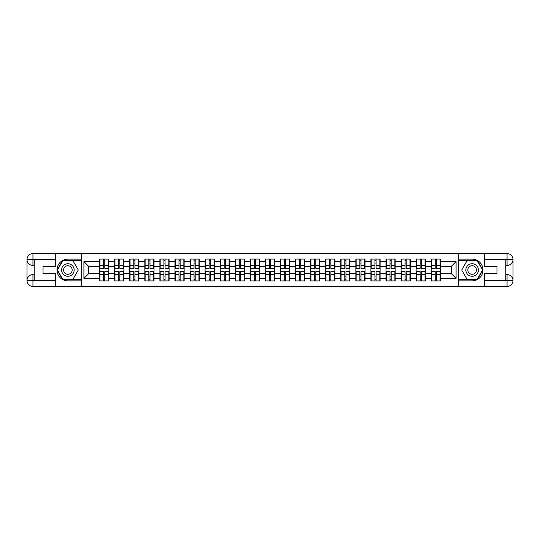 <?xml version="1.0" encoding="UTF-8"?>
<svg xmlns="http://www.w3.org/2000/svg" width="540" height="540" viewBox="0 0 540 540"><rect width="100%" height="100%" fill="white"/><g stroke="black" fill="none" stroke-linecap="round" stroke-linejoin="round"><path stroke-width="0.81" d="M52.893 286.423L487.107 286.423M487.107 253.577L458.312 253.429L458.312 286.571M458.312 253.429L52.893 253.577M81.689 286.571L81.689 253.429M451.258 273.578L451.258 266.423L440.39 266.423L440.39 273.578L451.258 273.578L456.091 278.404L456.091 261.596L440.39 261.596L440.39 259.085L431.21 259.085L431.21 266.423L425.318 266.423L425.318 273.578L431.21 273.578L431.21 266.423M456.091 278.404L440.39 278.404L440.39 280.915L431.21 280.915L431.21 278.404L425.318 278.404L425.318 280.915L416.138 280.915L416.138 278.404L410.245 278.404L410.245 280.915L401.065 280.915L401.065 278.404L395.172 278.404L395.172 280.915L385.992 280.915L385.992 278.404L380.099 278.404L380.099 280.915L370.919 280.915L370.919 278.404L365.026 278.404L365.026 280.915L355.846 280.915L355.846 278.404L349.954 278.404L349.954 280.915L340.774 280.915L340.774 278.404L334.881 278.404L334.881 280.915L325.701 280.915L325.701 278.404L319.808 278.404L319.808 280.915L310.628 280.915L310.628 278.404L304.736 278.404L304.736 280.915L295.556 280.915L295.556 278.404L289.663 278.404L289.663 280.915L280.483 280.915L280.483 278.404L274.59 278.404L274.59 280.915L265.41 280.915L265.41 278.404L259.517 278.404L259.517 280.915L250.337 280.915L250.337 278.404L244.445 278.404L244.445 280.915L235.265 280.915L235.265 278.404L229.372 278.404L229.372 280.915L220.192 280.915L220.192 278.404L214.299 278.404L214.299 280.915L205.119 280.915L205.119 278.404L199.226 278.404L199.226 280.915L190.046 280.915L190.046 278.404L184.154 278.404L184.154 280.915L174.974 280.915L174.974 278.404L169.081 278.404L169.081 280.915L159.901 280.915L159.901 278.404L154.008 278.404L154.008 280.915L144.828 280.915L144.828 278.404L138.935 278.404L138.935 280.915L129.755 280.915L129.755 278.404L123.863 278.404L123.863 280.915L114.683 280.915L114.683 278.404L108.79 278.404L108.79 280.915L99.61 280.915L99.61 278.404L83.909 278.404L83.909 261.596L99.61 261.596L99.61 266.423L88.742 266.423L88.742 273.578L99.61 273.578L99.61 266.423M431.21 261.596L425.318 261.596L425.318 259.085L416.138 259.085L416.138 261.596L410.245 261.596L410.245 259.085L401.065 259.085L401.065 261.596L395.172 261.596L395.172 259.085L385.992 259.085L385.992 261.596L380.099 261.596L380.099 259.085L370.919 259.085L370.919 261.596L365.026 261.596L365.026 259.085L355.846 259.085L355.846 261.596L349.954 261.596L349.954 259.085L340.774 259.085L340.774 261.596L334.881 261.596L334.881 259.085L325.701 259.085L325.701 261.596L319.808 261.596L319.808 259.085L310.628 259.085L310.628 261.596L304.736 261.596L304.736 259.085L295.556 259.085L295.556 261.596L289.663 261.596L289.663 259.085L280.483 259.085L280.483 261.596L274.59 261.596L274.59 259.085L265.41 259.085L265.41 261.596L259.517 261.596L259.517 259.085L250.337 259.085L250.337 261.596L244.445 261.596L244.445 259.085L235.265 259.085L235.265 261.596L229.372 261.596L229.372 259.085L220.192 259.085L220.192 261.596L214.299 261.596L214.299 259.085L205.119 259.085L205.119 261.596L199.226 261.596L199.226 259.085L190.046 259.085L190.046 261.596L184.154 261.596L184.154 259.085L174.974 259.085L174.974 261.596L169.081 261.596L169.081 259.085L159.901 259.085L159.901 261.596L154.008 261.596L154.008 259.085L144.828 259.085L144.828 261.596L138.935 261.596L138.935 259.085L129.755 259.085L129.755 261.596L123.863 261.596L123.863 259.085L114.683 259.085L114.683 261.596L108.79 261.596L108.79 259.085L99.61 259.085L99.61 261.596M431.21 273.578L431.21 278.404M425.318 273.578L425.318 278.404M425.318 261.596L425.318 266.423M410.245 273.578L416.138 273.578L416.138 266.423L410.245 266.423L410.245 278.404M416.138 273.578L416.138 278.404M416.138 261.596L416.138 266.423M410.245 261.596L410.245 266.423M395.172 273.578L401.065 273.578L401.065 266.423L395.172 266.423L395.172 278.404M401.065 273.578L401.065 278.404M401.065 261.596L401.065 266.423M395.172 261.596L395.172 266.423M380.099 273.578L385.992 273.578L385.992 266.423L380.099 266.423L380.099 278.404M385.992 273.578L385.992 278.404M385.992 261.596L385.992 266.423M380.099 261.596L380.099 266.423M365.026 273.578L370.919 273.578L370.919 266.423L365.026 266.423L365.026 278.404M370.919 273.578L370.919 278.404M370.919 261.596L370.919 266.423M365.026 261.596L365.026 266.423M349.954 273.578L355.846 273.578L355.846 266.423L349.954 266.423L349.954 278.404M355.846 273.578L355.846 278.404M355.846 261.596L355.846 266.423M349.954 261.596L349.954 266.423M334.881 273.578L340.774 273.578L340.774 266.423L334.881 266.423L334.881 278.404M340.774 273.578L340.774 278.404M340.774 261.596L340.774 266.423M334.881 261.596L334.881 266.423M319.808 273.578L325.701 273.578L325.701 266.423L319.808 266.423L319.808 278.404M325.701 273.578L325.701 278.404M325.701 261.596L325.701 266.423M319.808 261.596L319.808 266.423M304.736 273.578L310.628 273.578L310.628 266.423L304.736 266.423L304.736 278.404M310.628 273.578L310.628 278.404M310.628 261.596L310.628 266.423M304.736 261.596L304.736 266.423M289.663 273.578L295.556 273.578L295.556 266.423L289.663 266.423L289.663 278.404M295.556 273.578L295.556 278.404M295.556 261.596L295.556 266.423M289.663 261.596L289.663 266.423M274.59 273.578L280.483 273.578L280.483 266.423L274.59 266.423L274.59 278.404M280.483 273.578L280.483 278.404M280.483 261.596L280.483 266.423M274.59 261.596L274.59 266.423M259.517 273.578L265.41 273.578L265.41 266.423L259.517 266.423L259.517 278.404M265.41 273.578L265.41 278.404M265.41 261.596L265.41 266.423M259.517 261.596L259.517 266.423M244.445 273.578L250.337 273.578L250.337 266.423L244.445 266.423L244.445 278.404M250.337 273.578L250.337 278.404M250.337 261.596L250.337 266.423M244.445 261.596L244.445 266.423M229.372 273.578L235.265 273.578L235.265 266.423L229.372 266.423L229.372 278.404M235.265 273.578L235.265 278.404M235.265 261.596L235.265 266.423M229.372 261.596L229.372 266.423M214.299 273.578L220.192 273.578L220.192 266.423L214.299 266.423L214.299 278.404M220.192 273.578L220.192 278.404M220.192 261.596L220.192 266.423M214.299 261.596L214.299 266.423M199.226 273.578L205.119 273.578L205.119 266.423L199.226 266.423L199.226 278.404M205.119 273.578L205.119 278.404M205.119 261.596L205.119 266.423M199.226 261.596L199.226 266.423M184.154 273.578L190.046 273.578L190.046 266.423L184.154 266.423L184.154 278.404M190.046 273.578L190.046 278.404M190.046 261.596L190.046 266.423M184.154 261.596L184.154 266.423M169.081 273.578L174.974 273.578L174.974 266.423L169.081 266.423L169.081 278.404M174.974 273.578L174.974 278.404M174.974 261.596L174.974 266.423M169.081 261.596L169.081 266.423M154.008 273.578L159.901 273.578L159.901 266.423L154.008 266.423L154.008 278.404M159.901 273.578L159.901 278.404M159.901 261.596L159.901 266.423M154.008 261.596L154.008 266.423M138.935 273.578L144.828 273.578L144.828 266.423L138.935 266.423L138.935 278.404M144.828 273.578L144.828 278.404M144.828 261.596L144.828 266.423M138.935 261.596L138.935 266.423M123.863 273.578L129.755 273.578L129.755 266.423L123.863 266.423L123.863 278.404M129.755 273.578L129.755 278.404M129.755 261.596L129.755 266.423M123.863 261.596L123.863 266.423M108.79 273.578L114.683 273.578L114.683 266.423L108.79 266.423L108.79 278.404M114.683 273.578L114.683 278.404M114.683 261.596L114.683 266.423M108.79 261.596L108.79 266.423M99.61 273.578L99.61 278.404M88.742 273.578L83.909 278.404M83.909 261.596L88.742 266.423M440.39 273.578L440.39 278.404M440.39 261.596L440.39 266.423M456.091 261.596L451.258 266.423M108.5 259.085L108.5 268.36L104.78 268.36L104.78 259.085M103.619 259.085L103.619 268.36L99.9 268.36L99.9 259.085M103.619 260.341L104.78 260.341M104.78 263.912L103.619 263.912M99.9 280.915L99.9 271.64L103.619 271.64L103.619 280.915M104.78 280.915L104.78 271.64L108.5 271.64L108.5 280.915M104.78 279.659L103.619 279.659M103.619 276.089L104.78 276.089M64.733 264.56A6.278 6.278 0 0 0 62.431 273.139A6.278 6.278 0 0 0 71.01 275.441A6.278 6.278 0 0 0 73.312 266.861A6.278 6.278 0 0 0 64.733 264.56M65.718 266.274A4.3 4.3 0 0 0 64.145 272.147A4.3 4.3 0 0 0 70.018 273.726A4.3 4.3 0 0 0 71.597 267.853A4.3 4.3 0 0 0 65.718 266.274M78.3 270L73.089 279.031L62.654 279.031L57.436 270L62.654 260.969L73.089 260.969L78.3 270M475.268 264.56A6.278 6.278 0 0 0 466.688 266.861A6.278 6.278 0 0 0 468.99 275.441A6.278 6.278 0 0 0 477.569 273.139A6.278 6.278 0 0 0 475.268 264.56M474.282 266.274A4.3 4.3 0 0 0 468.403 267.853A4.3 4.3 0 0 0 469.982 273.726A4.3 4.3 0 0 0 475.855 272.147A4.3 4.3 0 0 0 474.282 266.274M477.346 279.031L466.911 279.031L461.7 270L466.911 260.969L477.346 260.969L482.564 270L477.346 279.031M34.25 265.41L32.94 265.41A5.94 5.94 0 0 1 27 259.517A5.94 5.94 0 0 1 32.94 253.577L81.587 253.577L81.587 259.132L67.871 259.132A10.868 10.868 0 0 0 57.004 270A10.868 10.868 0 0 0 67.871 280.868L81.587 280.868L81.587 286.423L32.94 286.423A5.94 5.94 0 0 1 27 280.483A5.94 5.94 0 0 1 32.94 274.59L34.25 274.59M81.587 280.868L81.587 259.132M55.505 253.577L55.505 266.571L43.038 266.571L43.038 273.429L55.505 273.429L55.505 286.423M32.94 265.41A5.94 5.94 0 0 1 27 259.517L32.94 259.612L32.94 265.41A5.94 5.94 0 0 1 27 259.517L27 280.483L55.505 280.631M32.94 280.631L32.94 286.423A5.94 5.94 0 0 1 27 280.483A5.94 5.94 0 0 1 32.94 274.59L32.94 280.388L34.25 280.388L34.25 259.612L32.94 259.612M81.587 260.678L62.485 260.678L57.105 270L62.485 279.322L81.587 279.322M505.751 274.59L507.06 274.59A5.94 5.94 0 0 1 513 280.483A5.94 5.94 0 0 1 507.06 286.423L458.413 286.423L458.413 280.868L472.129 280.868A10.868 10.868 0 0 0 482.996 270A10.868 10.868 0 0 0 472.129 259.132L458.413 259.132L458.413 253.577L507.06 253.577A5.94 5.94 0 0 1 513 259.517A5.94 5.94 0 0 1 507.06 265.41L505.751 265.41M458.413 259.132L458.413 280.868M484.495 286.423L484.495 273.429L496.962 273.429L496.962 266.571L484.495 266.571L484.495 253.577M507.06 274.59A5.94 5.94 0 0 1 513 280.483L507.06 280.388L507.06 274.59A5.94 5.94 0 0 1 513 280.483L513 259.517L484.495 259.369M507.06 259.369L507.06 253.577A5.94 5.94 0 0 1 513 259.517A5.94 5.94 0 0 1 507.06 265.41L507.06 259.612L505.751 259.612L505.751 280.388L507.06 280.388M458.413 279.322L477.515 279.322L482.895 270L477.515 260.678L458.413 260.678M123.572 259.085L123.572 268.36L119.853 268.36L119.853 259.085M118.692 259.085L118.692 268.36L114.973 268.36L114.973 259.085M118.692 260.341L119.853 260.341M119.853 263.912L118.692 263.912M138.645 259.085L138.645 268.36L134.926 268.36L134.926 259.085M133.765 259.085L133.765 268.36L130.046 268.36L130.046 259.085M133.765 260.341L134.926 260.341M134.926 263.912L133.765 263.912M153.718 259.085L153.718 268.36L149.999 268.36L149.999 259.085M148.838 259.085L148.838 268.36L145.118 268.36L145.118 259.085M148.838 260.341L149.999 260.341M149.999 263.912L148.838 263.912M168.791 259.085L168.791 268.36L165.071 268.36L165.071 259.085M163.91 259.085L163.91 268.36L160.191 268.36L160.191 259.085M163.91 260.341L165.071 260.341M165.071 263.912L163.91 263.912M183.863 259.085L183.863 268.36L180.144 268.36L180.144 259.085M178.983 259.085L178.983 268.36L175.264 268.36L175.264 259.085M178.983 260.341L180.144 260.341M180.144 263.912L178.983 263.912M114.973 280.915L114.973 271.64L118.692 271.64L118.692 280.915M119.853 280.915L119.853 271.64L123.572 271.64L123.572 280.915M119.853 279.659L118.692 279.659M118.692 276.089L119.853 276.089M130.046 280.915L130.046 271.64L133.765 271.64L133.765 280.915M134.926 280.915L134.926 271.64L138.645 271.64L138.645 280.915M134.926 279.659L133.765 279.659M133.765 276.089L134.926 276.089M145.118 280.915L145.118 271.64L148.838 271.64L148.838 280.915M149.999 280.915L149.999 271.64L153.718 271.64L153.718 280.915M149.999 279.659L148.838 279.659M148.838 276.089L149.999 276.089M160.191 280.915L160.191 271.64L163.91 271.64L163.91 280.915M165.071 280.915L165.071 271.64L168.791 271.64L168.791 280.915M165.071 279.659L163.91 279.659M163.91 276.089L165.071 276.089M175.264 280.915L175.264 271.64L178.983 271.64L178.983 280.915M180.144 280.915L180.144 271.64L183.863 271.64L183.863 280.915M180.144 279.659L178.983 279.659M178.983 276.089L180.144 276.089M198.936 259.085L198.936 268.36L195.217 268.36L195.217 259.085M194.056 259.085L194.056 268.36L190.337 268.36L190.337 259.085M194.056 260.341L195.217 260.341M195.217 263.912L194.056 263.912M190.337 280.915L190.337 271.64L194.056 271.64L194.056 280.915M195.217 280.915L195.217 271.64L198.936 271.64L198.936 280.915M195.217 279.659L194.056 279.659M194.056 276.089L195.217 276.089M214.009 259.085L214.009 268.36L210.29 268.36L210.29 259.085M209.129 259.085L209.129 268.36L205.409 268.36L205.409 259.085M209.129 260.341L210.29 260.341M210.29 263.912L209.129 263.912M205.409 280.915L205.409 271.64L209.129 271.64L209.129 280.915M210.29 280.915L210.29 271.64L214.009 271.64L214.009 280.915M210.29 279.659L209.129 279.659M209.129 276.089L210.29 276.089M229.082 259.085L229.082 268.36L225.362 268.36L225.362 259.085M224.201 259.085L224.201 268.36L220.482 268.36L220.482 259.085M224.201 260.341L225.362 260.341M225.362 263.912L224.201 263.912M220.482 280.915L220.482 271.64L224.201 271.64L224.201 280.915M225.362 280.915L225.362 271.64L229.082 271.64L229.082 280.915M225.362 279.659L224.201 279.659M224.201 276.089L225.362 276.089M244.154 259.085L244.154 268.36L240.435 268.36L240.435 259.085M239.274 259.085L239.274 268.36L235.555 268.36L235.555 259.085M239.274 260.341L240.435 260.341M240.435 263.912L239.274 263.912M235.555 280.915L235.555 271.64L239.274 271.64L239.274 280.915M240.435 280.915L240.435 271.64L244.154 271.64L244.154 280.915M240.435 279.659L239.274 279.659M239.274 276.089L240.435 276.089M259.227 259.085L259.227 268.36L255.508 268.36L255.508 259.085M254.347 259.085L254.347 268.36L250.628 268.36L250.628 259.085M254.347 260.341L255.508 260.341M255.508 263.912L254.347 263.912M250.628 280.915L250.628 271.64L254.347 271.64L254.347 280.915M255.508 280.915L255.508 271.64L259.227 271.64L259.227 280.915M255.508 279.659L254.347 279.659M254.347 276.089L255.508 276.089M274.3 259.085L274.3 268.36L270.581 268.36L270.581 259.085M269.42 259.085L269.42 268.36L265.7 268.36L265.7 259.085M269.42 260.341L270.581 260.341M270.581 263.912L269.42 263.912M265.7 280.915L265.7 271.64L269.42 271.64L269.42 280.915M270.581 280.915L270.581 271.64L274.3 271.64L274.3 280.915M270.581 279.659L269.42 279.659M269.42 276.089L270.581 276.089M289.373 259.085L289.373 268.36L285.653 268.36L285.653 259.085M284.492 259.085L284.492 268.36L280.773 268.36L280.773 259.085M284.492 260.341L285.653 260.341M285.653 263.912L284.492 263.912M280.773 280.915L280.773 271.64L284.492 271.64L284.492 280.915M285.653 280.915L285.653 271.64L289.373 271.64L289.373 280.915M285.653 279.659L284.492 279.659M284.492 276.089L285.653 276.089M304.445 259.085L304.445 268.36L300.726 268.36L300.726 259.085M299.565 259.085L299.565 268.36L295.846 268.36L295.846 259.085M299.565 260.341L300.726 260.341M300.726 263.912L299.565 263.912M295.846 280.915L295.846 271.64L299.565 271.64L299.565 280.915M300.726 280.915L300.726 271.64L304.445 271.64L304.445 280.915M300.726 279.659L299.565 279.659M299.565 276.089L300.726 276.089M319.518 259.085L319.518 268.36L315.799 268.36L315.799 259.085M314.638 259.085L314.638 268.36L310.919 268.36L310.919 259.085M314.638 260.341L315.799 260.341M315.799 263.912L314.638 263.912M310.919 280.915L310.919 271.64L314.638 271.64L314.638 280.915M315.799 280.915L315.799 271.64L319.518 271.64L319.518 280.915M315.799 279.659L314.638 279.659M314.638 276.089L315.799 276.089M334.591 259.085L334.591 268.36L330.872 268.36L330.872 259.085M329.711 259.085L329.711 268.36L325.991 268.36L325.991 259.085M329.711 260.341L330.872 260.341M330.872 263.912L329.711 263.912M325.991 280.915L325.991 271.64L329.711 271.64L329.711 280.915M330.872 280.915L330.872 271.64L334.591 271.64L334.591 280.915M330.872 279.659L329.711 279.659M329.711 276.089L330.872 276.089M349.663 259.085L349.663 268.36L345.944 268.36L345.944 259.085M344.783 259.085L344.783 268.36L341.064 268.36L341.064 259.085M344.783 260.341L345.944 260.341M345.944 263.912L344.783 263.912M341.064 280.915L341.064 271.64L344.783 271.64L344.783 280.915M345.944 280.915L345.944 271.64L349.663 271.64L349.663 280.915M345.944 279.659L344.783 279.659M344.783 276.089L345.944 276.089M364.736 259.085L364.736 268.36L361.017 268.36L361.017 259.085M359.856 259.085L359.856 268.36L356.137 268.36L356.137 259.085M359.856 260.341L361.017 260.341M361.017 263.912L359.856 263.912M356.137 280.915L356.137 271.64L359.856 271.64L359.856 280.915M361.017 280.915L361.017 271.64L364.736 271.64L364.736 280.915M361.017 279.659L359.856 279.659M359.856 276.089L361.017 276.089M379.809 259.085L379.809 268.36L376.09 268.36L376.09 259.085M374.929 259.085L374.929 268.36L371.21 268.36L371.21 259.085M374.929 260.341L376.09 260.341M376.09 263.912L374.929 263.912M371.21 280.915L371.21 271.64L374.929 271.64L374.929 280.915M376.09 280.915L376.09 271.64L379.809 271.64L379.809 280.915M376.09 279.659L374.929 279.659M374.929 276.089L376.09 276.089M394.882 259.085L394.882 268.36L391.163 268.36L391.163 259.085M390.002 259.085L390.002 268.36L386.282 268.36L386.282 259.085M390.002 260.341L391.163 260.341M391.163 263.912L390.002 263.912M386.282 280.915L386.282 271.64L390.002 271.64L390.002 280.915M391.163 280.915L391.163 271.64L394.882 271.64L394.882 280.915M391.163 279.659L390.002 279.659M390.002 276.089L391.163 276.089M409.955 259.085L409.955 268.36L406.235 268.36L406.235 259.085M405.074 259.085L405.074 268.36L401.355 268.36L401.355 259.085M405.074 260.341L406.235 260.341M406.235 263.912L405.074 263.912M401.355 280.915L401.355 271.64L405.074 271.64L405.074 280.915M406.235 280.915L406.235 271.64L409.955 271.64L409.955 280.915M406.235 279.659L405.074 279.659M405.074 276.089L406.235 276.089M425.027 259.085L425.027 268.36L421.308 268.36L421.308 259.085M420.147 259.085L420.147 268.36L416.428 268.36L416.428 259.085M420.147 260.341L421.308 260.341M421.308 263.912L420.147 263.912M416.428 280.915L416.428 271.64L420.147 271.64L420.147 280.915M421.308 280.915L421.308 271.64L425.027 271.64L425.027 280.915M421.308 279.659L420.147 279.659M420.147 276.089L421.308 276.089M440.1 259.085L440.1 268.36L436.381 268.36L436.381 259.085M435.22 259.085L435.22 268.36L431.501 268.36L431.501 259.085M435.22 260.341L436.381 260.341M436.381 263.912L435.22 263.912M431.501 280.915L431.501 271.64L435.22 271.64L435.22 280.915M436.381 280.915L436.381 271.64L440.1 271.64L440.1 280.915M436.381 279.659L435.22 279.659M435.22 276.089L436.381 276.089M103.619 265.376L99.9 265.376M103.619 268.232L99.9 268.232M108.5 265.376L104.78 265.376M108.5 268.232L104.78 268.232M104.78 274.624L108.5 274.624M104.78 271.769L108.5 271.769M99.9 274.624L103.619 274.624M99.9 271.769L103.619 271.769M55.505 259.369L32.805 259.477M27 280.483A5.94 5.94 0 0 1 32.94 274.59M27 259.517A5.94 5.94 0 0 1 32.94 253.577L32.94 259.369M484.495 280.631L507.195 280.523M513 259.517A5.94 5.94 0 0 1 507.06 265.41M513 280.483A5.94 5.94 0 0 1 507.06 286.423L507.06 280.631M118.692 265.376L114.973 265.376M118.692 268.232L114.973 268.232M123.572 265.376L119.853 265.376M123.572 268.232L119.853 268.232M133.765 265.376L130.046 265.376M133.765 268.232L130.046 268.232M138.645 265.376L134.926 265.376M138.645 268.232L134.926 268.232M148.838 265.376L145.118 265.376M148.838 268.232L145.118 268.232M153.718 265.376L149.999 265.376M153.718 268.232L149.999 268.232M163.91 265.376L160.191 265.376M163.91 268.232L160.191 268.232M168.791 265.376L165.071 265.376M168.791 268.232L165.071 268.232M178.983 265.376L175.264 265.376M178.983 268.232L175.264 268.232M183.863 265.376L180.144 265.376M183.863 268.232L180.144 268.232M119.853 274.624L123.572 274.624M119.853 271.769L123.572 271.769M114.973 274.624L118.692 274.624M114.973 271.769L118.692 271.769M134.926 274.624L138.645 274.624M134.926 271.769L138.645 271.769M130.046 274.624L133.765 274.624M130.046 271.769L133.765 271.769M149.999 274.624L153.718 274.624M149.999 271.769L153.718 271.769M145.118 274.624L148.838 274.624M145.118 271.769L148.838 271.769M165.071 274.624L168.791 274.624M165.071 271.769L168.791 271.769M160.191 274.624L163.91 274.624M160.191 271.769L163.91 271.769M180.144 274.624L183.863 274.624M180.144 271.769L183.863 271.769M175.264 274.624L178.983 274.624M175.264 271.769L178.983 271.769M194.056 265.376L190.337 265.376M194.056 268.232L190.337 268.232M198.936 265.376L195.217 265.376M198.936 268.232L195.217 268.232M195.217 274.624L198.936 274.624M195.217 271.769L198.936 271.769M190.337 274.624L194.056 274.624M190.337 271.769L194.056 271.769M209.129 265.376L205.409 265.376M209.129 268.232L205.409 268.232M214.009 265.376L210.29 265.376M214.009 268.232L210.29 268.232M210.29 274.624L214.009 274.624M210.29 271.769L214.009 271.769M205.409 274.624L209.129 274.624M205.409 271.769L209.129 271.769M224.201 265.376L220.482 265.376M224.201 268.232L220.482 268.232M229.082 265.376L225.362 265.376M229.082 268.232L225.362 268.232M225.362 274.624L229.082 274.624M225.362 271.769L229.082 271.769M220.482 274.624L224.201 274.624M220.482 271.769L224.201 271.769M239.274 265.376L235.555 265.376M239.274 268.232L235.555 268.232M244.154 265.376L240.435 265.376M244.154 268.232L240.435 268.232M240.435 274.624L244.154 274.624M240.435 271.769L244.154 271.769M235.555 274.624L239.274 274.624M235.555 271.769L239.274 271.769M254.347 265.376L250.628 265.376M254.347 268.232L250.628 268.232M259.227 265.376L255.508 265.376M259.227 268.232L255.508 268.232M255.508 274.624L259.227 274.624M255.508 271.769L259.227 271.769M250.628 274.624L254.347 274.624M250.628 271.769L254.347 271.769M269.42 265.376L265.7 265.376M269.42 268.232L265.7 268.232M274.3 265.376L270.581 265.376M274.3 268.232L270.581 268.232M270.581 274.624L274.3 274.624M270.581 271.769L274.3 271.769M265.7 274.624L269.42 274.624M265.7 271.769L269.42 271.769M284.492 265.376L280.773 265.376M284.492 268.232L280.773 268.232M289.373 265.376L285.653 265.376M289.373 268.232L285.653 268.232M285.653 274.624L289.373 274.624M285.653 271.769L289.373 271.769M280.773 274.624L284.492 274.624M280.773 271.769L284.492 271.769M299.565 265.376L295.846 265.376M299.565 268.232L295.846 268.232M304.445 265.376L300.726 265.376M304.445 268.232L300.726 268.232M300.726 274.624L304.445 274.624M300.726 271.769L304.445 271.769M295.846 274.624L299.565 274.624M295.846 271.769L299.565 271.769M314.638 265.376L310.919 265.376M314.638 268.232L310.919 268.232M319.518 265.376L315.799 265.376M319.518 268.232L315.799 268.232M315.799 274.624L319.518 274.624M315.799 271.769L319.518 271.769M310.919 274.624L314.638 274.624M310.919 271.769L314.638 271.769M329.711 265.376L325.991 265.376M329.711 268.232L325.991 268.232M334.591 265.376L330.872 265.376M334.591 268.232L330.872 268.232M330.872 274.624L334.591 274.624M330.872 271.769L334.591 271.769M325.991 274.624L329.711 274.624M325.991 271.769L329.711 271.769M344.783 265.376L341.064 265.376M344.783 268.232L341.064 268.232M349.663 265.376L345.944 265.376M349.663 268.232L345.944 268.232M345.944 274.624L349.663 274.624M345.944 271.769L349.663 271.769M341.064 274.624L344.783 274.624M341.064 271.769L344.783 271.769M359.856 265.376L356.137 265.376M359.856 268.232L356.137 268.232M364.736 265.376L361.017 265.376M364.736 268.232L361.017 268.232M361.017 274.624L364.736 274.624M361.017 271.769L364.736 271.769M356.137 274.624L359.856 274.624M356.137 271.769L359.856 271.769M374.929 265.376L371.21 265.376M374.929 268.232L371.21 268.232M379.809 265.376L376.09 265.376M379.809 268.232L376.09 268.232M376.09 274.624L379.809 274.624M376.09 271.769L379.809 271.769M371.21 274.624L374.929 274.624M371.21 271.769L374.929 271.769M390.002 265.376L386.282 265.376M390.002 268.232L386.282 268.232M394.882 265.376L391.163 265.376M394.882 268.232L391.163 268.232M391.163 274.624L394.882 274.624M391.163 271.769L394.882 271.769M386.282 274.624L390.002 274.624M386.282 271.769L390.002 271.769M405.074 265.376L401.355 265.376M405.074 268.232L401.355 268.232M409.955 265.376L406.235 265.376M409.955 268.232L406.235 268.232M406.235 274.624L409.955 274.624M406.235 271.769L409.955 271.769M401.355 274.624L405.074 274.624M401.355 271.769L405.074 271.769M420.147 265.376L416.428 265.376M420.147 268.232L416.428 268.232M425.027 265.376L421.308 265.376M425.027 268.232L421.308 268.232M421.308 274.624L425.027 274.624M421.308 271.769L425.027 271.769M416.428 274.624L420.147 274.624M416.428 271.769L420.147 271.769M435.22 265.376L431.501 265.376M435.22 268.232L431.501 268.232M440.1 265.376L436.381 265.376M440.1 268.232L436.381 268.232M436.381 274.624L440.1 274.624M436.381 271.769L440.1 271.769M431.501 274.624L435.22 274.624M431.501 271.769L435.22 271.769"/></g></svg>
